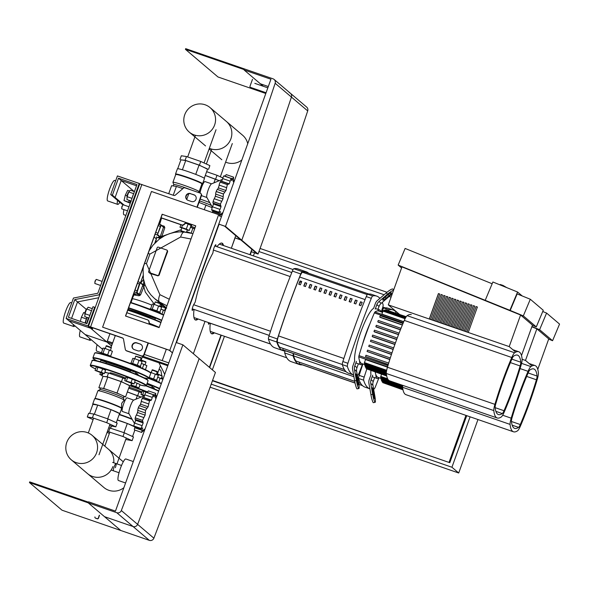 <?xml version="1.0" encoding="UTF-8"?>
<svg xmlns="http://www.w3.org/2000/svg" width="589" height="589" viewBox="0 0 589 589"><rect width="100%" height="100%" fill="white"/><g stroke="black" fill="none" stroke-linecap="round" stroke-linejoin="round"><path stroke-width="0.88" d="M263.283 86.266L260.353 83.785L268.312 86.531L260.353 83.785L244.074 69.958L270.94 79.235L218.784 224.1L224.608 226.161L240.665 239.797L234.959 237.823L235.747 235.622M218.784 224.1L225.506 226.419L241.784 240.238L235.063 237.919L231.344 248.256L234.959 237.823M250.244 254.779L251.341 251.739L258.063 254.058A6380.747 6255.813 -49.7 0 0 307.708 110.909L291.43 97.089A3.615 3.541 -49.7 0 0 290.384 93.253A3.615 3.541 130.3 0 1 291.43 97.089A6380.747 6255.813 130.3 0 1 241.784 240.238A6380.747 6255.813 -49.7 0 0 291.43 97.089L275.151 83.27A6380.747 6255.813 130.3 0 1 225.506 226.419M244.074 69.958L244.442 68.942L272.987 78.801A3.615 3.541 130.3 0 1 275.151 83.27M258.063 254.058L241.784 240.238L235.063 237.919L240.886 239.981L256.944 253.616L251.231 251.65L252.026 249.441M307.708 110.909A3.615 3.541 -49.7 0 0 306.663 107.08L274.106 79.434M289.265 92.62A3.615 3.541 130.3 0 1 290.384 93.253M185.425 49.336L244.192 69.62L244.442 68.942L185.668 48.651L185.425 49.336L217.974 76.975L265.808 93.489M29.45 482.56L62.007 510.199L120.782 530.49L88.225 502.851L29.45 482.56L29.693 481.883L88.468 502.167L88.225 502.851L116.769 512.702A3.615 3.541 -49.7 0 0 121.327 510.538A8683.274 8513.251 -49.7 0 0 182.877 344.815L199.156 358.635A8683.274 8513.251 130.3 0 1 137.605 524.357A3.615 3.541 130.3 0 1 133.048 526.522L104.503 516.671L88.225 502.851L88.593 501.828L115.459 511.105L176.163 342.496L182.877 344.815M515.714 352.134L509.205 346.604L388.298 304.874L399.533 314.408M439.769 294.058L438.488 293.616L429.329 319.061M430.618 319.481L439.777 294.036L438.488 293.616M433.305 320.409L442.464 294.964L441.117 294.5L432.017 319.989M441.117 294.5L431.958 319.945M442.457 294.986L441.176 294.544M435.993 321.336L445.151 295.892L443.804 295.428L434.697 320.917M443.804 295.428L434.645 320.872M445.144 295.914L443.863 295.472M438.68 322.264L447.839 296.819L446.491 296.355L437.384 321.844M446.491 296.355L437.332 321.8M447.831 296.841L446.55 296.4M441.36 323.192L450.526 297.747L449.179 297.283L440.071 322.772M449.179 297.283L440.02 322.728M450.511 297.769L449.238 297.327M444.047 324.119L453.213 298.675L451.866 298.211L442.759 323.7M451.866 298.211L442.707 323.656M453.199 298.697L451.918 298.255M446.734 325.04L455.901 299.602L454.553 299.138L445.446 324.627M454.553 299.138L445.394 324.576M455.886 299.624L454.605 299.183M449.422 325.967L458.581 300.53L457.241 300.066L448.133 325.555M457.241 300.066L448.082 325.503M458.573 300.552L457.292 300.11M452.109 326.895L461.268 301.458L459.928 300.994L450.821 326.483M459.928 300.994L450.769 326.431M461.261 301.48L459.98 301.038M454.796 327.823L463.955 302.385L462.615 301.921L453.508 327.41M462.615 301.921L453.456 327.359M463.948 302.407L462.667 301.966M457.484 328.75L466.643 303.306L465.303 302.842L456.195 328.338M465.303 302.842L456.144 328.287M466.635 303.335L465.354 302.893M460.171 329.678L469.33 304.233L467.99 303.769L458.883 329.266M467.99 303.769L458.824 329.214M469.323 304.263L468.041 303.821M462.858 330.606L472.017 305.161L470.677 304.697L461.57 330.193M470.677 304.697L461.511 330.142M472.01 305.19L470.729 304.749M465.546 331.533L474.705 306.089L473.365 305.625L464.257 331.121M473.365 305.625L464.198 331.07M474.697 306.118L473.416 305.676M468.233 332.461L477.392 307.016L476.045 306.552L466.944 332.049M476.045 306.552L466.886 331.997M477.384 307.046L476.103 306.604M509.205 346.604L520.58 315.012L532.463 325.099L521.493 355.565M438.43 293.572L429.271 319.017M520.58 315.012L401.978 266.876L388.298 304.874M500.054 284.907L500.23 284.487L503.021 285.422L506.754 287.623M401.573 267.988L398.149 265.079L509.897 310.315L517.569 292.011L522.237 295.972M532.39 325.312L536.292 326.895L523.326 315.888L509.897 310.315M398.149 265.079L405.122 248.44L492.154 283.765M517.569 292.011L492.897 281.998L485.218 300.302M510.17 310.543L517.142 293.911L530.306 299.249L543.272 310.263L536.292 326.895M523.326 315.888L530.306 299.249M531.992 365.953L525.484 360.431L522.134 359.275M525.484 360.431L536.859 328.831L548.742 338.918L537.772 369.384M536.859 328.831L531.852 326.799M531.926 326.593L539.605 329.707L552.57 340.714L548.661 339.131M539.605 329.707L546.585 313.068L559.55 324.083L552.57 340.714M542.749 311.515L546.585 313.068M102.611 327.182L169.787 350.374L218.637 214.668L151.469 191.484L102.611 327.182L169.22 350.234L172.452 352.796M219.086 224.254L176.479 342.607M125.516 316.021L159.096 327.609L195.739 225.837L162.152 214.241L125.516 316.021M162.152 214.241L195.725 225.881M125.641 316.065L162.262 214.337M169.787 350.374L172.4 352.936M218.637 214.668L221.354 216.973L172.496 352.671M153.884 538.184A3.615 3.541 130.3 0 1 149.326 540.349L120.782 530.49L104.503 516.671L133.048 526.522A3.615 3.541 -49.7 0 0 137.605 524.357A8683.274 8513.251 -49.7 0 0 199.156 358.635L215.434 372.454A8683.274 8513.251 130.3 0 1 153.884 538.184L121.327 510.538M192.117 309.726A3.615 0.663 109 0 0 192.294 309.446L192.596 308.953M193.266 309.181L192.971 309.674A3.615 0.663 -71 0 1 192.272 310.366A3.615 0.663 -71 0 1 192.448 307.944A3.615 0.663 -71 0 1 193.928 304.226L195.231 302.061A40.663 7.48 -71 0 1 212.857 253.101L213.358 250.251A3.615 0.663 -71 0 1 214.529 246.563A3.615 0.663 -71 0 1 215.788 244.759A3.615 0.663 -71 0 1 215.854 246.106L215.817 246.305M215.147 246.069L215.184 245.878A3.615 0.663 109 0 0 215.272 245.179M222.819 245.311A40.663 7.48 109 0 0 221.648 243.043M195.136 319.834A40.663 7.48 109 0 0 197.462 318.774M198.132 319.01A40.663 7.48 -71 0 1 195.46 319.996A40.663 7.48 -71 0 1 194.017 309.446M216.951 246.695A40.663 7.48 -71 0 1 221.994 243.117A40.663 7.48 -71 0 1 223.489 245.547M193.369 353.724L205.016 321.38L193.369 353.724M208.396 323.545A3.615 0.663 109 0 0 208.572 323.265L208.874 322.772M209.544 323.008L209.242 323.501A3.615 0.663 -71 0 1 208.543 324.193A3.615 0.663 -71 0 1 208.528 322.595M211.414 333.654A40.663 7.48 109 0 0 213.741 332.594M214.411 332.829A40.663 7.48 -71 0 1 211.738 333.816A40.663 7.48 -71 0 1 210.295 323.265M209.647 367.543L221.295 335.207M251.864 249.309L249.935 254.676M220.978 335.097L209.375 367.315M212.364 369.848L224.446 336.29M253.395 255.869L254.492 252.828M99.327 515.213L98.289 518.099A0.906 0.883 130.3 0 1 97.148 518.659L95.47 518.077A0.906 0.883 130.3 0 1 94.932 516.943M95.271 517.981A0.906 0.883 -49.7 0 0 95.632 518.217L97.31 518.799A0.906 0.883 -49.7 0 0 98.451 518.239L99.489 515.353M164.706 374.302L158.949 362.714L167.784 365.769M142.752 356.198L168.079 364.937M159.001 362.817L142.258 357.037M111.77 345.368L110.202 344.83L106.948 342.062L112.293 343.91M168.815 362.905L144.276 354.431M102.619 349.387L85.118 334.53L106.948 342.062L107.316 341.046L112.661 342.894M254.816 83.351L267.84 87.842M266.073 92.76L250.531 87.4A0.906 0.883 130.3 0 1 249.994 86.259L252.497 79.309M250.332 87.305A0.906 0.883 -49.7 0 0 250.693 87.54L266.044 92.834M139.77 183.893L173.659 195.386A1.804 1.774 -49.7 0 0 175.419 195.04L183.319 188.23A1.804 1.774 130.3 0 1 185.079 187.884L200.127 193.074A1.804 1.774 130.3 0 1 201.195 195.349L196.932 207.173M141.883 184.416L90.588 326.902L88.446 326.328L90.78 328.338L92.458 328.912L90.154 326.954L90.861 327.131L122.63 338.101A1.804 1.774 130.3 0 1 123.049 338.307M185.962 222.517L183.591 224.556A1.804 1.774 130.3 0 1 181.832 224.902L161.04 217.724M149.311 324.23L148.781 321.248A1.804 1.774 -49.7 0 0 147.633 319.893L126.841 312.715M90.588 326.902L122.365 337.872A1.804 1.774 130.3 0 1 123.513 339.22L125.302 349.373A1.804 1.774 -49.7 0 0 126.451 350.727L141.5 355.918A1.804 1.774 -49.7 0 0 143.79 354.799L148.06 342.931M190.505 193.567A3.615 3.541 -49.7 0 0 186.949 199.715A3.615 3.541 -49.7 0 0 188.06 200.356L191.425 201.512A3.615 3.541 -49.7 0 0 194.981 195.364A3.615 3.541 -49.7 0 0 193.862 194.731L190.777 193.803L194.134 194.959A3.615 3.541 130.3 0 1 195.114 195.482M140.123 343.998A3.615 3.541 130.3 0 1 141.986 349.152A3.615 3.541 130.3 0 1 137.679 350.786L134.321 349.63A3.615 3.541 130.3 0 1 132.466 344.477A3.615 3.541 130.3 0 1 136.766 342.842L140.123 343.998L137.038 343.07A3.615 3.541 -49.7 0 0 133.342 349.1M92.856 327.823L92.458 328.912M141.375 344.756A3.615 3.541 -49.7 0 0 140.396 344.234M125.891 350.403L126.164 350.639A1.804 1.774 -49.7 0 0 126.723 350.956L141.772 356.146A1.804 1.774 -49.7 0 0 144.062 355.034L148.376 343.034M149.554 324.318L149.054 321.476A1.804 1.774 -49.7 0 0 148.465 320.445L148.192 320.21M187.081 199.833A3.615 3.541 130.3 0 1 190.777 193.803M200.68 193.391L200.952 193.626A1.804 1.774 130.3 0 1 201.467 195.585L197.249 207.284M186.345 222.649L183.864 224.784A1.804 1.774 130.3 0 1 182.104 225.131L160.996 217.849M133.651 193.774A5.419 0.994 109 0 0 132.775 195.916A5.419 0.994 109 0 0 132.061 198.191M127.217 196.431A2.893 0.53 -71 0 1 127.784 194.385A2.893 0.53 -71 0 1 128.608 192.559M128.741 192.191L128.608 192.257A2.533 0.464 109 0 0 127.504 194.311A2.533 0.464 109 0 0 126.988 196.954L127.091 197.175M134.432 191.609L130.309 190.188L128.814 191.985L127.121 196.689L126.929 199.59L131.045 201.011M133.688 193.671L128.814 191.985M131.995 198.368L127.121 196.689M89.926 315.24A5.419 0.994 -71 0 1 90.64 312.958A5.419 0.994 -71 0 1 91.516 310.815M86.473 309.6A2.893 0.53 109 0 0 85.648 311.426A2.893 0.53 109 0 0 85.081 313.473M85.059 314.445L84.853 313.996A2.533 0.464 -71 0 1 85.361 311.353A2.533 0.464 -71 0 1 86.473 309.299L86.914 309.078M88.91 318.053L84.787 316.632L84.985 313.731L86.679 309.026L88.173 307.23L92.296 308.651M89.859 315.417L84.985 313.731M91.553 310.712L86.679 309.026M159.008 369.546L160.127 369.936A1.804 1.774 130.3 0 1 160.547 370.142M159.052 369.428L159.855 369.701A1.804 1.774 130.3 0 1 161.003 371.055L161.769 375.399M161.997 376.666L162.424 379.11M139.254 183.451L117.425 175.92L110.71 194.576L112.389 195.158L118.492 178.195L136.965 184.571L97.84 293.256L73.456 298.049L66.13 318.406L87.96 325.938L94.674 307.281L92.996 306.7L86.892 323.663L68.42 317.287L74.781 299.61L99.166 294.809L139.254 183.451L139.733 183.856L88.446 326.328M122.88 204.906L110.71 194.576M124.073 205.075L115.098 197.462L113.419 196.881L115.098 197.462L112.389 195.158M134.211 191.535L121.209 180.499L115.098 197.462L121.209 180.499L118.492 178.195M121.209 180.499L136.53 185.785L121.209 180.499M111.549 345.971L106.948 342.062L85.118 334.53L66.13 318.406M106.948 342.062L109.952 333.72L106.948 342.062L90.669 328.242L68.839 320.711L90.669 328.242L87.96 325.938M95.153 307.686L94.674 307.281M86.333 309.416L77.498 301.914L71.571 318.377L77.498 301.914L74.781 299.61M77.498 301.914L98.738 297.732L77.498 301.914M99.644 295.214L99.166 294.809M100.638 285.488L94.917 283.508A2.172 0.398 -71 0 1 94.858 283.449A2.172 0.398 -71 0 1 95.293 281.181A2.172 0.398 -71 0 1 96.25 279.422A2.172 0.398 -71 0 1 96.331 279.414L102.103 281.402M96.25 279.422L95.013 281.115L94.858 283.449M127.504 210.847L121.783 208.874A2.172 0.398 -71 0 1 121.724 208.815A2.172 0.398 -71 0 1 122.166 206.548A2.172 0.398 -71 0 1 123.116 204.788A2.172 0.398 -71 0 1 123.197 204.773L128.976 206.768M123.116 204.788L121.886 206.481L121.724 208.815M211.215 384.153L451.932 467.246L470.088 416.821M387.017 292.269L260.073 248.455M477.966 419.537L458.713 473.004L451.932 467.246M210.111 387.187L458.713 473.004M466.731 415.657L449.797 462.696L212.438 380.759M449.797 462.696L212.548 380.457M258.961 251.54L384.124 294.75M389.145 296.481L391.081 297.151M465.943 415.385L449.12 462.122M115.341 467.688A3.851 0.707 109 0 0 116.018 463.558A3.851 0.707 109 0 0 114.185 466.702A3.851 0.707 109 0 0 113.508 470.832A3.851 0.707 109 0 0 113.559 470.839M125.582 482.98L118.433 480.506A11.39 2.091 -71 0 1 118.308 480.433A11.39 2.091 -71 0 1 120.303 468.675A11.39 2.091 -71 0 1 125.869 458.986L133.298 461.548M116.062 463.58A3.851 0.707 109 0 0 116.018 463.558A3.851 0.707 109 0 0 114.141 466.834A3.851 0.707 109 0 0 113.463 470.81A3.851 0.707 109 0 0 113.508 470.832L111.159 470.022M97.089 344.698A10.845 1.995 109 0 0 96.773 351.154L101.404 352.759M101.396 348.349L102.817 348.835L101.396 348.349M128.071 309.321A15.903 1.119 19.8 0 1 137.885 312.347A15.903 1.119 19.8 0 1 149.849 316.889M149.952 316.61L155.393 318.568M66.763 442.427A16.065 15.756 130.3 0 1 92.09 435.33A16.065 15.756 130.3 0 1 96.618 452.727A16.065 15.756 130.3 0 1 71.291 459.825A16.065 15.756 130.3 0 1 66.763 442.427M113.765 462.777A16.065 15.756 -49.7 0 0 108.369 449.149A16.065 15.756 130.3 0 1 113.765 462.777M123.889 487.692A16.065 15.756 -49.7 0 1 103.848 487.464L87.57 473.644A16.065 15.756 -49.7 0 0 112.897 466.554A16.065 15.756 130.3 0 1 87.57 473.644L71.291 459.825M109.731 373.433L109.952 372.822A8.732 0.611 19.8 0 1 116.858 374.67A8.732 0.611 19.8 0 1 125.626 378.182M119.442 413.898A14.372 1.009 -160.2 0 0 119.751 413.809A14.372 1.009 -160.2 0 0 119.582 413.544A14.372 1.009 -160.2 0 0 105.321 407.544A14.372 1.009 -160.2 0 0 92.709 404.069A14.372 1.009 -160.2 0 0 92.878 404.334A14.372 1.009 -160.2 0 0 92.885 404.341L89.624 413.412M119.751 413.809L121.643 408.545A14.372 1.009 -160.2 0 0 121.628 408.471A14.372 1.009 -160.2 0 0 121.474 408.287A14.372 1.009 -160.2 0 0 107.684 402.456A14.372 1.009 -160.2 0 0 94.66 398.76A14.372 1.009 -160.2 0 0 94.601 398.812L92.709 404.069M121.628 408.471L121.415 408.008A14.003 0.987 -160.2 0 0 121.26 407.831A14.003 0.987 -160.2 0 0 107.816 402.147A14.003 0.987 -160.2 0 0 95.123 398.547L94.66 398.76M124.102 400.638L124.235 400.284A14.003 0.987 -160.2 0 0 124.227 400.218A14.003 0.987 -160.2 0 0 124.065 400.034A14.003 0.987 -160.2 0 0 110.57 394.321A14.003 0.987 -160.2 0 0 97.921 390.75A14.003 0.987 -160.2 0 0 97.877 390.794L95.079 398.562M121.533 407.323L121.695 403.325L123.83 400.549L124.839 400.895M124.227 400.218L123.359 397.995A12.435 0.876 -160.2 0 0 123.219 397.833A12.435 0.876 -160.2 0 0 111.233 392.76A12.435 0.876 -160.2 0 0 100.005 389.587L97.921 390.75M123.373 398.031L123.911 396.53A12.435 0.876 -160.2 0 0 123.764 396.301A12.435 0.876 -160.2 0 0 121.282 394.976A12.435 0.876 -160.2 0 0 110.349 390.728A12.435 0.876 -160.2 0 0 101.271 388.07A12.435 0.876 -160.2 0 0 100.513 388.107L99.975 389.609M115.827 426.848L117.174 423.116L108.037 418.956L93.769 414.03L88.622 413.257L87.282 416.99L92.421 417.763L106.697 422.688L115.827 426.848L109.488 425.663M93.099 419.64L87.282 416.99M93.769 414.03L92.421 417.763M108.037 418.956L106.697 422.688M147.5 392.34A29.457 2.069 19.8 0 0 129.595 385.699L121.459 381.679L107.183 376.754L102.95 376.393M123.859 396.669L125.553 396.92L129.661 385.515L121.12 381.628L107.78 377.026L102.979 376.305L98.871 387.709L100.402 388.409M121.459 381.679L122.806 377.947L108.531 373.021L104.776 372.462M107.183 376.754L108.531 373.021M102.044 375.981L102.972 373.411M130.596 385.839L131.502 383.321M125.302 379.088L122.806 377.947M92.885 404.334L97.693 405.055L111.034 409.657L107.721 418.845M97.693 405.055L94.38 414.244M111.034 409.657L119.567 413.544L116.269 422.703M125.553 396.92L117.02 393.032L110.349 390.728L103.679 388.431L98.871 387.709M103.679 388.431L107.78 377.026M117.02 393.032L121.12 381.628M127.202 397.869A7.23 1.333 109 0 0 127.121 397.825A7.23 1.333 109 0 0 123.587 403.98A7.23 1.333 109 0 0 122.321 411.446A7.23 1.333 109 0 0 122.402 411.49A7.23 1.333 109 0 0 122.497 411.505M145.579 410.238L138.363 407.743A2.525 0.464 -71 0 1 139.483 405.703A3.092 0.567 109 0 0 140.484 404.142L148.133 406.778L145.579 410.238A20.784 3.821 109 0 0 145.557 410.297L145.13 415.12L142.486 420.347A20.784 3.821 109 0 0 142.472 420.406L142.972 421.908M143.628 397.656A3.092 0.567 109 0 0 143.753 397.487L151.402 400.122L149.51 400.844A20.784 3.821 109 0 0 149.488 400.895L148.133 406.778M140.484 404.142A3.092 0.567 109 0 0 141.294 401.374A2.525 0.464 -71 0 1 142.266 398.4L149.488 400.895M153.928 396.89L153.221 394.689L151.402 400.122L150.556 400.233L143.009 397.442A2.525 0.464 -71 0 0 142.295 398.355A20.784 3.821 109 0 0 142.266 398.4M143.753 397.487A3.092 0.567 109 0 0 144.82 394.821A2.525 0.464 -71 0 1 145.984 392.222L153.206 394.711A20.784 3.821 109 0 0 153.206 394.711L146.006 392.193A2.525 0.464 -71 0 1 146.271 392.031L153.221 394.689M156.306 397.649L156.335 397.369A20.784 3.821 109 0 0 156.335 397.332L155.393 398.068L155.717 393.415L153.987 396.927M155.717 393.415A20.784 3.821 109 0 0 155.71 393.408L148.465 390.897A2.525 0.464 -71 0 1 148.487 390.912L155.658 393.386M147.464 392.436A2.525 0.464 -71 0 1 148.465 390.897M156.335 397.332L155.408 397.288M142.523 427.953L141.662 432.422A20.784 3.821 109 0 0 141.677 432.429L144.18 429.197L144.158 431.148A20.784 3.821 109 0 0 144.18 431.126L144.32 430.934M142.921 430.979L144.158 431.148M134.506 429.955A2.525 0.464 -71 0 1 134.476 429.948A2.525 0.464 -71 0 1 134.454 429.933A2.525 0.464 -71 0 1 134.741 427.769A3.092 0.567 109 0 0 134.991 426.863M141.051 428.468L133.828 425.972A2.525 0.464 -71 0 1 134.645 423.086A3.092 0.567 109 0 0 135.544 420.274L143.193 422.909L141.051 428.468A20.784 3.821 109 0 0 141.051 428.505L141.205 429.006L133.931 426.495A2.525 0.464 -71 0 1 133.828 426.016L141.051 428.505L142.729 427.923M135.308 419.346A2.525 0.464 -71 0 1 135.183 419.375L142.752 421.915L143.193 422.909M135.183 419.375A2.525 0.464 -71 0 1 135.249 417.91L142.472 420.406M135.544 420.274A3.092 0.567 109 0 0 135.573 419.508M138.363 407.743A20.784 3.821 109 0 0 138.341 407.809L145.557 410.297M142.486 420.347L135.264 417.859A20.784 3.821 109 0 0 135.249 417.91M141.662 432.422L134.439 429.926A20.784 3.821 109 0 0 134.454 429.933L141.677 432.429L134.476 429.948M135.264 417.859A2.525 0.464 -71 0 1 136.383 415.009A3.092 0.567 109 0 0 137.48 412.484L145.13 415.12M137.48 412.484A3.092 0.567 109 0 0 137.811 410.349A2.525 0.464 -71 0 1 138.341 407.809M144.555 395.646L133.607 400.159A7.23 1.333 109 0 0 130.221 406.543A7.23 1.333 109 0 0 128.947 413.655L134.498 423.462M132.731 296.363L133.239 296.539M133.372 296.23L132.849 296.046M132.23 299.205L131.767 299.043M160.083 306.022L165.428 307.944M165.487 307.914L165.237 307.421L160.053 305.956M165.163 310.764L160.952 309.122M161.968 314.077L163.44 309.983M160.002 313.23L160.26 312.516A5.419 0.383 -160.2 0 0 160.201 312.42A5.419 0.383 -160.2 0 0 154.819 310.153A5.419 0.383 -160.2 0 0 150.062 308.842L149.93 309.203M155.282 301.951L160.635 303.872M160.466 303.401L155.26 301.885M152.198 309.284L153.994 304.299L152.315 304.049L150.585 308.864M159.847 312.192L161.622 307.267L153.994 304.299M156.851 310.896L158.647 305.905M149.51 324.038L154.222 325.931M130.125 371.688A17.891 1.259 -160.2 0 0 117.8 367.057A17.891 1.259 -160.2 0 0 106.845 363.671M149.643 317.464A17.169 1.207 -160.2 0 0 137.451 312.869A17.169 1.207 -160.2 0 0 127.872 309.858L161.011 322.308A29.457 2.069 -160.2 0 0 127.872 309.858M130.5 370.643A18.252 1.281 -160.2 0 0 118.117 365.99A18.252 1.281 -160.2 0 0 106.248 362.368M130.544 370.525L135.985 372.484M100.859 360.277L106.3 362.235M137.414 374.825L137.959 374.567A18.252 1.281 -160.2 0 0 135.801 372.999M110.99 356.669L111.034 356.551A5.419 0.383 -160.2 0 0 110.975 356.448A5.419 0.383 -160.2 0 0 105.593 354.188A5.419 0.383 -160.2 0 0 100.829 352.877L100.564 353.614M106.057 345.979L111.402 347.908M111.24 347.436L106.491 345.706L105.114 348.452M102.972 353.319L104.761 348.335L103.09 348.084L101.36 352.892M110.622 356.227L112.396 351.294L104.761 348.335M107.618 354.931L109.414 349.94M101.382 372.263L104.356 373.617L102.685 373.367L95.05 370.407L101.382 372.263L102.604 368.869L105.578 370.231L104.356 373.617M96.729 370.658L97.951 367.264L96.272 367.013L95.05 370.407M97.951 367.264L102.604 368.869M102.199 375.554L99.85 374.479L102.39 375.031M100.513 372.623L99.85 374.479M102.088 373.161L101.522 374.729M104.908 372.086L106.918 372.778M141.073 360.328L145.888 362.228M145.719 361.749L141.183 360.034M145.402 369.701L146.875 365.614L141.412 363.406M142.42 368.353L143.9 364.26M134.594 382.335L137.082 383.189L135.86 386.583L138.842 387.937L130.787 385.302M137.082 383.189L140.064 384.543L138.842 387.937M130.92 384.934L135.86 386.583M131.774 383.41L131.207 384.978M140.462 367.514L140.719 366.792A5.419 0.383 -160.2 0 0 140.653 366.697A5.419 0.383 -160.2 0 0 135.279 364.429A5.419 0.383 -160.2 0 0 130.515 363.126L130.39 363.487M135.742 356.227L141.088 358.156M141.146 358.119L140.904 357.626L135.72 356.168M132.65 363.568L134.447 358.583L132.775 358.333L131.038 363.141M140.307 366.476L142.082 361.543L134.447 358.583M137.303 365.18L139.1 360.188M131.067 382.511L134.042 383.866L132.37 383.616L124.735 380.656L131.067 382.511L132.289 379.117L135.264 380.472L134.042 383.866M126.414 380.906L127.636 377.512L125.958 377.262L124.735 380.656M127.636 377.512L132.289 379.117M129.057 387.179A8.732 0.611 19.8 0 1 133.136 388.49A8.732 0.611 19.8 0 1 141.905 392.002M107.426 431.391L122.976 436.508L132.105 440.668L133.453 436.935L124.316 432.775L108.766 427.658M132.105 440.668L125.766 439.482M109.377 433.46L107.058 432.407M110.04 427.85L108.7 431.582M124.316 432.775L122.976 436.508M141.146 397.052L127.357 391.913M141.029 397.104L127.334 391.972M137.738 395.499L139.078 391.766L128.697 388.18M141.581 392.907L139.078 391.766M117.24 420.001L127.312 423.476L123.999 432.665M111.343 426.178L110.658 428.063M134.866 430.088L132.547 436.523M127.312 423.476L133.902 426.48M133.968 426.51L134.969 426.966M136.074 399.143L137.399 395.447M131.951 418.956A14.003 0.987 -160.2 0 0 119.287 414.332M132.216 419.427A14.372 1.009 -160.2 0 0 119.177 414.641M133.821 426.222A14.372 1.009 -160.2 0 0 117.277 419.898M146.852 384.138L152.264 386.303M153.692 388.644L154.23 388.394A18.252 1.281 -160.2 0 0 152.08 386.818M157.351 374.148L162.166 376.047M162.218 376.01L157.462 373.853M162.903 379.323L157.69 377.225M158.699 382.18L160.179 378.079M156.74 381.333L156.998 380.619A5.419 0.383 -160.2 0 0 156.932 380.516A5.419 0.383 -160.2 0 0 149.245 377.483M152.021 370.047L157.366 371.976M157.204 371.504L152.455 369.774L151.078 372.52M150.607 372.727L150.195 372.322A29.457 2.069 -160.2 0 0 120.716 359.945A29.457 2.069 -160.2 0 0 95.079 352.944M156.586 380.295L158.36 375.362L150.725 372.403M153.582 378.999L155.378 374.008M144.055 395.852L141.014 394.475L144.636 395.396M142.693 394.726L143.907 391.332L142.236 391.081L141.014 394.475M143.907 391.332L146.101 392.09M175.721 174.558L175.529 174.145A14.372 1.009 19.8 0 1 175.515 174.064L177.414 168.807A14.372 1.009 19.8 0 1 190.019 172.275A14.372 1.009 19.8 0 1 204.28 178.283L207.6 169.028L199.06 165.141L185.719 160.539L180.919 159.818L177.716 168.712M175.515 174.064A14.372 1.009 19.8 0 1 188.127 177.532A14.372 1.009 19.8 0 1 202.388 183.54A14.372 1.009 19.8 0 1 202.557 183.797A14.372 1.009 19.8 0 1 202.498 183.856L202.079 184.048M173.784 184.585L172.93 182.399A14.003 0.987 19.8 0 1 172.923 182.332L175.736 174.528A14.003 0.987 19.8 0 1 188.024 177.907A14.003 0.987 19.8 0 1 201.931 183.761A14.003 0.987 19.8 0 1 202.093 184.018L201.961 184.372M172.923 182.332A14.003 0.987 19.8 0 1 185.218 185.712A14.003 0.987 19.8 0 1 199.119 191.565A14.003 0.987 19.8 0 1 199.281 191.815A14.003 0.987 19.8 0 1 199.237 191.867L198.235 192.426M199.391 191.057L201.732 184.305M173.299 185.947L173.792 184.556A12.435 0.876 19.8 0 1 191.072 189.952M180.889 159.906L185.123 160.267L199.399 165.192L207.534 169.205M208.535 169.352L209.875 165.619L200.746 161.46L186.47 156.534L181.331 155.768L179.984 159.501M199.399 165.192L200.746 161.46M185.123 160.267L186.47 156.534M195.732 174.388L199.06 165.141M182.391 169.787L185.719 160.539M168.726 193.678L171.605 185.69L176.405 186.411L182.848 188.635M176.405 186.411L173.232 195.231M188.782 193.707L186.72 199.428M204.28 178.283A14.372 1.009 19.8 0 1 204.449 178.541L202.557 183.797M222.414 179.38L211.466 183.893A7.23 1.333 109 0 0 208.086 190.276A7.23 1.333 109 0 0 206.813 197.381L212.357 207.188M205.068 181.603A7.23 1.333 109 0 0 204.979 181.559A7.23 1.333 109 0 0 202.329 185.454A7.23 1.333 109 0 0 200.046 193.052M219.535 216.163L222.046 212.931L222.024 214.882A20.784 3.821 109 0 0 222.038 214.86L222.186 214.668M220.787 214.713L222.024 214.882M212.334 212.496A2.525 0.464 -71 0 1 212.6 211.503A3.092 0.567 109 0 0 212.857 210.597M220.382 211.687L219.528 216.156M218.909 212.202L211.694 209.706A2.525 0.464 -71 0 1 212.511 206.813A3.092 0.567 109 0 0 213.409 204.008L221.052 206.643L218.909 212.202A20.784 3.821 109 0 0 218.909 212.239L219.064 212.739L211.79 210.229A2.525 0.464 -71 0 1 211.687 209.743L218.909 212.239L220.588 211.657M220.345 204.081L213.122 201.585A2.525 0.464 -71 0 1 214.249 198.736A3.092 0.567 109 0 0 215.338 196.218L222.988 198.854L220.345 204.081A20.784 3.821 109 0 0 220.33 204.14L220.838 205.642M213.166 203.08A2.525 0.464 -71 0 1 213.049 203.109L220.61 205.649L221.052 206.643M213.049 203.109A2.525 0.464 -71 0 1 213.108 201.644L220.33 204.14M213.409 204.008A3.092 0.567 109 0 0 213.432 203.242M223.445 193.972L216.222 191.477A2.525 0.464 -71 0 1 217.341 189.437A3.092 0.567 109 0 0 218.342 187.876L225.992 190.512L223.445 193.972A20.784 3.821 109 0 0 223.422 194.031L222.988 198.854M215.338 196.218A3.092 0.567 109 0 0 215.67 194.083A2.525 0.464 -71 0 1 216.2 191.543L223.422 194.031M221.486 181.39A3.092 0.567 109 0 0 221.611 181.213L229.261 183.856L227.376 184.578A20.784 3.821 109 0 0 227.347 184.629L225.992 190.512M218.342 187.876A3.092 0.567 109 0 0 219.152 185.108A2.525 0.464 -71 0 1 220.131 182.134L227.347 184.629M231.794 180.624L231.087 178.423L229.261 183.856L228.215 183.716M227.376 184.578L220.153 182.082A2.525 0.464 -71 0 1 220.875 181.176L228.215 183.709M221.611 181.213A3.092 0.567 109 0 0 222.686 178.555A2.525 0.464 -71 0 1 223.842 175.949L231.065 178.445A20.784 3.821 109 0 0 231.065 178.445L223.864 175.927A2.525 0.464 -71 0 1 224.129 175.758L231.087 178.423M234.164 181.383L234.194 181.103A20.784 3.821 109 0 0 234.194 181.059L233.251 181.802L233.583 177.149L231.852 180.661M233.583 177.149A20.784 3.821 109 0 0 233.568 177.142L226.323 174.631A2.525 0.464 -71 0 1 226.353 174.646L233.516 177.12M225.322 176.17A2.525 0.464 -71 0 1 226.323 174.631M234.194 181.059L233.273 181.022M160.171 222.62L159.383 222.333M159.42 222.237L160.201 222.509M185.734 223.179A5.419 0.383 19.8 0 1 191.469 225.565A5.419 0.383 19.8 0 1 191.528 225.668A5.419 0.383 19.8 0 1 191.005 225.646M191.815 224.534A5.419 0.383 19.8 0 1 191.83 224.549A5.419 0.383 19.8 0 1 191.896 224.645L191.528 225.668M187.28 229.85L181.898 227.869L180.933 230.704M185.778 232.272L180.897 230.652L184.305 232.081M182.921 231.948L181.117 231.131M181.824 228.09L179.969 227.244L181.64 227.494L186.293 229.099L189.275 230.454L187.25 230.085M180.882 224.711L179.969 227.244M182.465 225.219L181.64 227.494M185.66 223.238L188.105 224.078L186.293 229.099M188.105 224.078L191.079 225.432L189.275 230.454M190.306 233.038L186.698 231.941L186.536 232.383M186.684 231.654L191.189 233.215M190.416 227.295L192.897 228.149L191.094 233.17M192.897 228.149L194.62 228.937M190.438 227.221A5.419 0.383 19.8 0 1 194.664 228.834M190.807 226.205A5.419 0.383 19.8 0 1 195.025 227.818M200.201 199.082A14.003 0.987 19.8 0 1 209.809 202.69M199.553 200.886A12.435 0.876 19.8 0 1 211.407 205.517M205.296 175.434L219.299 180.661M219.182 180.713L205.274 175.493M222.878 177.952L217.017 175.286L206.636 171.701M215.677 179.012L217.017 175.286M213.932 182.877L215.338 178.968M199.008 202.41L212.187 207.645M206.025 204.839L204.273 209.706M214.61 125.008A16.065 15.756 -49.7 0 0 210.074 107.61A16.065 15.756 -49.7 0 0 184.747 114.708A16.065 15.756 -49.7 0 0 189.275 132.105A16.065 15.756 -49.7 0 0 214.61 125.008M247.733 143.701A16.065 15.756 130.3 0 0 242.631 135.249L226.353 121.43A16.065 15.756 130.3 0 1 209.345 148.295A16.065 15.756 -49.7 0 0 226.353 121.43L210.074 107.61M241.873 159.972A16.065 15.756 130.3 0 1 225.624 162.115M520.131 365.96A5.419 0.994 109 0 0 520.794 362.22A78.146 14.379 109 0 0 517.569 355.152A78.146 14.379 109 0 0 513.63 356.139A5.419 0.994 109 0 0 511.922 358.981A78.146 14.379 109 0 0 495.805 403.752A5.419 0.994 109 0 0 495.143 407.492A78.146 14.379 109 0 0 498.368 414.553A78.146 14.379 109 0 0 502.307 413.574A5.419 0.994 109 0 0 504.015 410.724A78.146 14.379 109 0 0 520.131 365.96L510.391 362.596M497.19 417.969A81.761 15.042 109 0 0 501.305 416.938A9.034 1.664 109 0 0 504.162 412.197A81.761 15.042 109 0 0 521.022 365.357A9.034 1.664 109 0 0 522.119 359.128A81.761 15.042 109 0 0 518.747 351.736A81.761 15.042 109 0 0 514.631 352.767A9.034 1.664 109 0 0 511.775 357.508A81.761 15.042 109 0 0 494.915 404.349A9.034 1.664 109 0 0 493.818 410.585A81.761 15.042 109 0 0 497.19 417.969L389.719 380.869A81.761 15.042 -71 0 1 386.347 373.485A9.034 1.664 -71 0 1 387.444 367.249A81.761 15.042 -71 0 1 404.304 320.409A9.034 1.664 -71 0 1 407.161 315.667A81.761 15.042 -71 0 1 411.277 314.636M536.41 379.78A5.419 0.994 109 0 0 537.072 376.04A78.146 14.379 109 0 0 533.848 368.972A78.146 14.379 109 0 0 529.909 369.958A5.419 0.994 109 0 0 528.2 372.808A78.146 14.379 109 0 0 512.084 417.572A5.419 0.994 109 0 0 511.421 421.312A78.146 14.379 109 0 0 514.646 428.372A78.146 14.379 109 0 0 518.585 427.393A5.419 0.994 109 0 0 520.293 424.544A78.146 14.379 109 0 0 536.41 379.78L526.669 376.415M513.468 431.789A81.761 15.042 109 0 0 517.584 430.765A9.034 1.664 109 0 0 520.44 426.016A81.761 15.042 109 0 0 537.301 379.183A9.034 1.664 109 0 0 538.398 372.947A81.761 15.042 109 0 0 535.026 365.555A81.761 15.042 109 0 0 530.91 366.586A9.034 1.664 109 0 0 528.053 371.328A81.761 15.042 109 0 0 511.193 418.168A9.034 1.664 109 0 0 510.096 424.404A81.761 15.042 109 0 0 513.468 431.789L405.998 394.696A81.761 15.042 -71 0 1 402.618 387.304A9.034 1.664 -71 0 1 402.729 385.361M406.226 316.72L386.502 310.079M406.13 316.86L385.655 309.792L385.361 310.256M405.843 317.324L384.558 309.976L384.131 310.793M405.387 318.134L383.329 310.521L382.99 311.11L381.893 314.136L403.759 321.682M382.533 312.361L378.69 311.036A74.531 13.709 109 0 0 374.935 311.979L374.368 312.921A74.531 13.709 109 0 0 358.995 355.623L358.775 356.868A74.531 13.709 109 0 0 361.852 363.604L364.76 364.606M386.561 375.156L365.762 367.978L365.938 367.072M386.413 374.14L365.151 366.8L365.452 365.541M386.332 372.749L364.672 365.276L365.099 363.656M386.531 371.055L364.319 363.391L364.444 362.61L365.533 359.584L387.466 367.153M367.322 369.104L386.715 376.01M366.623 368.044L366.491 368.817L386.671 375.789M370.915 340.052L393.666 347.908L370.915 340.052L370.429 341.414L393.128 349.476M369.215 345.073L391.957 352.921L369.222 345.073L368.736 346.435L391.435 354.497M394.873 344.499L372.623 336.82L372.189 336.452L372.668 335.089L395.425 342.945L372.668 335.089M367.565 350.131L390.301 357.979L367.565 350.131L367.087 351.493L389.793 359.57M365.983 355.241L388.696 363.089L365.983 355.241L365.504 356.603L388.21 364.687M396.662 339.566L374.42 331.887L373.993 331.526L374.471 330.164L397.236 338.02L374.471 330.164M398.51 334.677L376.275 327.005L375.856 326.645L376.334 325.283L399.099 333.146L376.342 325.29M400.402 329.84L378.197 322.176L377.77 321.815L378.256 320.453L401.013 328.316L378.263 320.46M402.346 325.047L380.17 317.39L379.75 317.037L380.229 315.675L402.979 323.53L380.236 315.682M402.839 388.983L382.04 381.805L382.217 380.892M402.692 387.96L381.429 380.619L381.731 379.368M402.611 386.575L380.95 379.095L381.377 377.483M388.335 379.883L380.597 377.21L381.517 374.214M375.222 372.042A74.531 13.709 109 0 0 378.131 377.424L381.039 378.433M383.601 382.931L402.994 389.83M382.894 381.863L382.769 382.644L402.95 389.609M346.229 371.806L283.714 350.227A127.82 23.516 -71 0 1 282.978 349.895M344.403 369.546L279.797 347.238A127.82 23.516 -71 0 1 277.353 342.106A7.23 1.333 -71 0 1 278.479 335.899A182.538 33.58 -71 0 1 299.676 277.014A7.23 1.333 -71 0 1 302.503 272.258A127.82 23.516 -71 0 1 305.698 272.243L368.869 294.051M344.086 299.889L345.765 300.471A182.538 33.58 -71 0 1 347.061 297.143L345.382 296.561A182.538 33.58 109 0 0 344.086 299.889M345.382 296.561L347.031 297.217M344.278 299.956A181.456 33.382 -71 0 1 345.552 296.701M349.122 301.627L350.801 302.209A182.538 33.58 -71 0 1 352.104 298.881L350.426 298.299A182.538 33.58 109 0 0 349.122 301.627M350.426 298.299L352.075 298.954M349.314 301.693A181.456 33.382 -71 0 1 350.588 298.439M308.82 287.712L310.499 288.293A182.538 33.58 -71 0 1 311.802 284.966L310.123 284.391A182.538 33.58 109 0 0 308.82 287.712M310.123 284.391L311.772 285.039M309.011 287.778A181.456 33.382 -71 0 1 310.285 284.531M318.899 291.194L320.578 291.776A182.538 33.58 -71 0 1 321.874 288.448L320.195 287.866A182.538 33.58 109 0 0 318.899 291.194M320.195 287.866L321.844 288.522M319.091 291.26A181.456 33.382 -71 0 1 320.357 288.006M354.158 303.364L355.837 303.946A182.538 33.58 -71 0 1 357.14 300.618L355.462 300.037A182.538 33.58 109 0 0 354.158 303.364M355.462 300.037L357.111 300.692M354.35 303.431A181.456 33.382 -71 0 1 355.623 300.176M339.05 298.152L340.729 298.726A182.538 33.58 -71 0 1 342.025 295.406L340.346 294.824A182.538 33.58 109 0 0 339.05 298.152M340.346 294.824L341.995 295.472M339.242 298.218A181.456 33.382 -71 0 1 340.508 294.964M334.007 296.407L335.686 296.989A182.538 33.58 -71 0 1 336.989 293.661L335.31 293.086A182.538 33.58 109 0 0 334.007 296.407M335.31 293.086L336.96 293.734M334.206 296.473A181.456 33.382 -71 0 1 335.472 293.226M313.856 289.457L315.535 290.031A182.538 33.58 -71 0 1 316.838 286.71L315.159 286.129A182.538 33.58 109 0 0 313.856 289.457M315.159 286.129L316.808 286.777M314.055 289.523A181.456 33.382 -71 0 1 315.321 286.269M325.231 289.604A182.538 33.58 109 0 0 323.935 292.932L325.614 293.513A182.538 33.58 -71 0 1 326.91 290.186L325.231 289.604L326.888 290.259M324.127 292.998A181.456 33.382 -71 0 1 325.4 289.744M303.784 285.974L305.463 286.556A182.538 33.58 -71 0 1 306.759 283.228L305.08 282.646A182.538 33.58 109 0 0 303.784 285.974M305.08 282.646L306.736 283.302M303.976 286.04A181.456 33.382 -71 0 1 305.249 282.786M330.274 291.341A182.538 33.58 109 0 0 328.971 294.669L330.65 295.251A182.538 33.58 -71 0 1 331.953 291.923L330.274 291.341L331.924 291.997M329.163 294.736A181.456 33.382 -71 0 1 330.436 291.481M298.748 284.237L300.427 284.818A182.538 33.58 -71 0 1 301.723 281.49L300.044 280.909A182.538 33.58 109 0 0 298.748 284.237M300.044 280.909L301.693 281.564M298.94 284.303A181.456 33.382 -71 0 1 300.213 281.049M359.202 305.102L360.88 305.684A182.538 33.58 -71 0 1 362.176 302.356L360.497 301.782A182.538 33.58 109 0 0 359.202 305.102M360.497 301.782L362.147 302.429M359.393 305.168A181.456 33.382 -71 0 1 360.659 301.921M355.086 383.071L299.992 364.054A127.82 23.516 -71 0 1 299.256 363.715M360.682 383.365L358.627 382.659M354.733 381.311L296.068 361.064A127.82 23.516 -71 0 1 293.631 355.925A7.23 1.333 -71 0 1 293.734 353.687M358.031 381.878L357.346 377.998A3.615 0.449 78.9 0 0 356.109 373.986A3.615 0.449 78.9 0 0 356.264 377.078L356.949 380.958A3.615 0.449 78.9 0 0 358.186 384.963A3.615 0.449 78.9 0 0 358.031 381.878L357.162 382.047M358.377 363.803L356.971 367.72A7.23 7.09 -49.7 0 0 356.647 371.423L358.576 382.342A7.23 0.898 78.9 0 1 358.885 388.512L357.125 388.858A7.23 0.898 -101.1 0 1 354.644 380.84L356.404 380.494A7.23 0.898 78.9 0 0 358.885 388.512M356.404 380.494L354.475 369.575A7.23 7.09 130.3 0 1 354.799 365.872L356.426 361.366M393.666 289.972L392.915 289.089A7.23 1.406 139.6 0 0 386.325 292.851L377.461 300.486A7.23 7.09 130.3 0 0 375.34 303.571L373.61 308.378A28.92 5.316 -71 0 0 360.895 331.894A28.92 5.316 -71 0 0 354.688 360.939L352.958 365.747A7.23 7.09 -49.7 0 0 352.634 369.45L354.644 380.84M389.101 295.582L386.082 298.189A3.615 0.699 -40.4 0 1 382.784 300.073A3.615 0.699 -40.4 0 1 384.992 297.268L388.018 294.662A3.615 0.699 -40.4 0 1 391.31 292.785A3.615 0.699 -40.4 0 1 389.101 295.582L388.188 294.515M377.969 309.387L379.029 306.449A7.23 7.09 130.3 0 1 381.149 303.364L389.646 296.046A7.23 1.406 -40.4 0 0 392.458 293.322M386.325 292.851L387.474 294.206A7.23 1.406 -40.4 0 1 393.533 290.333M387.474 294.206L378.977 301.524A7.23 7.09 -49.7 0 0 376.857 304.601L375.23 309.115M380.781 311.758A28.92 5.316 109 0 0 380.045 310.182A28.92 5.316 109 0 0 379.706 309.983A28.92 5.316 109 0 0 377.556 310.904M370.106 323.295A28.92 5.316 109 0 0 362.449 344.565M359.577 360.843A28.92 5.316 109 0 0 360.497 364.458A28.92 5.316 109 0 0 360.836 364.657A28.92 5.316 109 0 0 362.772 363.921M362.64 364.031A191.69 35.259 -71 0 1 359.172 372.844A3.615 0.663 -71 0 1 357.751 375.2A191.69 35.259 -71 0 1 357.332 375.281M382.276 302.393A191.69 35.259 -71 0 1 383.108 304.785A3.615 0.663 -71 0 1 382.563 307.878A191.69 35.259 -71 0 1 381.245 311.92M376.754 296.127L371.711 294.39A191.69 35.259 109 0 0 367.676 294.22A3.615 0.663 109 0 0 366.262 296.576A191.69 35.259 109 0 0 342.872 361.543A3.615 0.663 109 0 0 342.327 364.643A191.69 35.259 109 0 0 348.681 373.293L353.614 375.002A191.69 35.259 -71 0 1 347.363 366.38A3.615 0.663 -71 0 1 347.908 363.288A191.69 35.259 -71 0 1 371.298 298.314A3.615 0.663 -71 0 1 372.712 295.958A191.69 35.259 -71 0 1 376.754 296.127A191.69 35.259 -71 0 1 379.927 298.365M279.797 347.238L344.44 369.605M283.103 348.438L282.764 349.822L346.089 371.681M306.221 271.787L297.828 268.886A191.69 35.259 109 0 0 293.786 268.717A3.615 0.663 109 0 0 292.372 271.073A191.69 35.259 109 0 0 268.982 336.039A3.615 0.663 109 0 0 268.437 339.131A191.69 35.259 109 0 0 274.791 347.79L283.184 350.691A191.69 35.259 -71 0 1 276.83 342.032A3.615 0.663 -71 0 1 277.375 338.94A191.69 35.259 -71 0 1 300.765 273.966A3.615 0.663 -71 0 1 302.186 271.617A191.69 35.259 -71 0 1 306.221 271.787A191.69 35.259 -71 0 1 308.673 273.274M286.033 351.029A191.69 35.259 -71 0 1 283.184 350.691M374.309 395.698L373.625 391.818A3.615 0.449 78.9 0 0 372.388 387.812A3.615 0.449 78.9 0 0 372.542 390.897L373.227 394.777A3.615 0.449 78.9 0 0 374.464 398.782A3.615 0.449 78.9 0 0 374.309 395.698L373.441 395.867M374.656 377.63L373.249 381.539A7.23 7.09 -49.7 0 0 372.925 385.243L374.854 396.161A7.23 0.898 78.9 0 1 375.164 402.331L373.404 402.677A7.23 0.898 -101.1 0 1 370.923 394.659L372.682 394.313A7.23 0.898 78.9 0 0 375.164 402.331M372.682 394.313L370.753 383.402A7.23 7.09 130.3 0 1 371.077 379.699L372.697 375.186M370.915 370.555A28.92 5.316 -71 0 0 370.967 374.759L369.229 379.574A7.23 7.09 -49.7 0 0 368.913 383.277L370.923 394.659M397.928 313.046L397.251 313.62M395.315 312.95L396.559 311.883M375.856 374.67A28.92 5.316 109 0 0 376.776 378.285A28.92 5.316 109 0 0 377.115 378.477A28.92 5.316 109 0 0 379.051 377.74M378.918 377.851A191.69 35.259 -71 0 1 375.443 386.671A3.615 0.663 -71 0 1 374.03 389.02A191.69 35.259 -71 0 1 373.61 389.101M388.328 310.543A3.615 0.663 -71 0 1 388.99 309.785A191.69 35.259 -71 0 1 393.025 309.954A191.69 35.259 -71 0 1 396.206 312.185M362.898 363.965A191.69 35.259 109 0 0 359.15 375.37A3.615 0.663 109 0 0 358.598 378.462A191.69 35.259 109 0 0 364.952 387.113L369.892 388.821A191.69 35.259 -71 0 1 363.641 380.199A3.615 0.663 -71 0 1 364.186 377.107A191.69 35.259 -71 0 1 366.851 368.942M296.068 361.064L354.74 381.363M358.642 382.71L360.718 383.432M299.381 362.257L299.043 363.641L355.064 382.983M358.885 384.3L362.368 385.5M284.921 351.037A3.615 0.663 109 0 0 284.715 352.958A191.69 35.259 109 0 0 291.069 361.609L299.462 364.51A191.69 35.259 -71 0 1 293.108 355.852A3.615 0.663 -71 0 1 293.41 353.577M302.312 364.849A191.69 35.259 -71 0 1 299.462 364.51M393.025 309.954L387.989 308.209A191.69 35.259 109 0 0 383.954 308.047A3.615 0.663 109 0 0 382.533 310.396A191.69 35.259 109 0 0 381.849 312.126M300.581 281.822A4.337 0.795 -71 0 1 300.007 282.249A4.337 0.795 -71 0 1 299.956 282.219A4.337 0.795 -71 0 1 299.845 281.976M300.191 281.093L300.154 281.675L301.472 282.131M181.235 229.717L161.857 236.403L164.81 227.715L164.213 226.205L161.872 225.535M166.739 250.023A0.906 0.883 130.3 0 1 167.276 251.164L158.728 274.908A0.906 0.883 130.3 0 1 157.58 275.468L149.186 272.574A0.906 0.883 130.3 0 1 148.649 271.433L157.197 247.682A0.906 0.883 130.3 0 1 158.345 247.13L166.739 250.023M167.224 250.435L167.534 251.783M167.276 251.164L167.688 251.51A110.946 20.409 109 0 0 159.133 275.262L158.728 274.908M159.185 274.953L158.058 275.88L150.335 273.546L148.907 272.412M156.438 236.866L156.593 237.5L160.127 238.162A0.906 0.648 105.6 0 0 159.803 237.139L157.484 237.492M159.339 239.075L160.193 238.199A0.906 0.663 105.5 0 0 159.862 237.153L159.803 237.139M164.81 227.715L163.514 227.236L160.488 235.939L161.857 236.403L161.622 237.419L160.179 236.807L159.862 237.153L157.322 234.996L155.098 234.231M164.213 226.205A0.906 0.56 -73.4 0 1 163.447 226.875L160.966 224.807L157.322 234.996L161.202 225.27L163.514 227.236M154.392 304.277L145.306 292.026L143.797 286.629L142.486 285.996L139.313 294.39L140.565 294.92L144.349 285.54L142.855 285.002L142.486 285.996M137.016 292.446L139.733 284.119L139.343 283.957L136.56 292.667L137.016 292.446L139.313 294.39L138.923 294.677A0.906 0.537 -73.2 0 1 139.1 295.788L140.565 294.92M134.152 294.979L139.1 295.788M139.733 284.119L140.337 282.551L142.862 284.701A0.906 0.692 104.9 0 0 142.891 284.715L142.862 284.701A0.906 0.692 104.9 0 0 143.525 284.222L141.846 283.839M142.891 284.715L142.891 284.715A0.906 0.692 104.9 0 0 143.716 284.229L143.723 280.327M144.349 285.54L143.716 284.229M161.452 304.255L154.568 298.571L159.553 302.054A9.034 3.622 -60.5 0 1 159.884 294.662L146.455 263.6L149.871 254.102L180.632 237.021A9.034 3.387 -83.2 0 1 184.335 232.088A9.034 3.387 -83.2 0 1 184.357 232.088M143.473 266.522L143.075 269.607L143.429 278.788L145.085 285.002L147.876 290.745L150.836 294.839L154.568 298.571M166.216 307.841L161.114 304.13M180.632 237.021L190.998 239.009M169.308 299.249L159.884 294.662M166.253 307.745L159.553 302.054L166.952 305.794M160.944 304.079L161.644 306M132.871 295.972L133.401 296.157M133.791 295.229L133.291 294.802M133.526 295.847L133.062 295.45M133.232 295.597L133.453 296.031M119.825 202.314A10.845 1.995 -71 0 1 117.719 204.398L107.64 200.923A10.845 1.995 -71 0 1 109.554 189.29A10.845 1.995 -71 0 1 114.715 180.418L115.687 180.757M117.719 204.398A10.845 1.995 -71 0 1 117.513 200.356M129.661 200.532A3.615 0.663 109 0 0 129.816 200.93L131.163 201.394M71.718 302.886L70.746 302.555A10.845 1.995 109 0 0 65.585 311.419A10.845 1.995 109 0 0 63.671 323.052L73.75 326.534A10.845 1.995 109 0 0 74.884 325.835M73.294 324.487A10.845 1.995 109 0 0 73.75 326.534M88.549 317.935A3.615 0.663 109 0 0 87.827 319.643A3.615 0.663 109 0 0 87.047 323.236M86.966 323.449L85.847 323.059A3.615 0.663 -71 0 1 86.48 319.179A3.615 0.663 -71 0 1 87.209 317.471M87.79 321.16A3.254 0.596 -71 0 1 88.217 319.805A3.254 0.596 -71 0 1 88.733 318.539M85.044 323.03L86.826 317.338M84.904 312.95L83.682 312.531L81.385 317.221L86.082 318.848M81.385 317.221L80.347 321.403M127.091 195.688L125.354 195.092L127.658 190.402L129.58 191.064M129.153 200.356L128.697 202.204L129.632 202.999L130.53 201.173M125.354 195.092L123.992 200.577L128.697 202.204M123.992 200.577L129.632 202.999M125.862 215.412L123.918 214.742A10.845 1.995 -71 0 1 123.933 209.618M80.273 330.414A10.845 1.995 109 0 0 79.949 336.871L90.029 340.354A10.845 1.995 109 0 0 91.162 339.662M89.572 338.307A10.845 1.995 109 0 0 90.029 340.354M149.326 540.349L116.769 512.702M192.294 309.446L192.971 309.674M215.184 245.878L215.854 246.106M208.572 323.265L209.242 323.501M130.449 302.709A29.818 2.098 19.8 0 1 137.752 305.146A29.818 2.098 19.8 0 1 163.587 315.152M128.616 307.797A29.818 2.098 19.8 0 1 135.919 310.234A29.818 2.098 19.8 0 1 161.754 320.239M128.483 308.165A29.457 2.069 19.8 0 1 135.853 310.624A29.457 2.069 19.8 0 1 161.614 320.615M130.559 302.4A29.457 2.069 19.8 0 1 137.929 304.852A29.457 2.069 19.8 0 1 163.69 314.843L130.559 302.393M139.483 405.703L146.926 408.273M141.294 401.374L148.737 403.944M149.51 400.844L142.295 398.355M144.82 394.821L152.271 397.391M153.574 394.564L154.9 395.02M143.422 430.147L144.084 430.375M134.741 427.769L142.185 430.338M134.645 423.086L142.096 425.656M136.383 415.009L143.826 417.579M137.811 410.349L145.255 412.918M91.943 360.593A29.818 2.098 19.8 0 1 115.525 366.888A29.818 2.098 19.8 0 1 147.706 380.258A29.818 2.098 19.8 0 1 148.06 380.796L146.344 385.545A29.818 2.098 -160.2 0 0 145.998 385.007A29.818 2.098 -160.2 0 0 113.81 371.644A29.818 2.098 -160.2 0 0 90.227 365.342L92.414 360.218L98.532 361.241L120.686 368.353L135.61 374.074L144.172 377.866L147.603 379.868L148.06 380.796M147.493 379.802A29.457 2.069 -160.2 0 0 118.028 367.411A29.457 2.069 -160.2 0 0 92.392 360.409M90.227 365.342L90.684 366.27L95.573 368.964A29.457 2.069 19.8 0 1 90.794 366.329A29.457 2.069 19.8 0 1 113.743 372.027A29.457 2.069 19.8 0 1 145.535 385.228A29.457 2.069 19.8 0 1 139.924 384.934L145.004 385.957L146.344 385.545M157.653 327.116A29.457 2.069 -160.2 0 0 149.451 323.714M159.185 327.359A29.818 2.098 -160.2 0 0 149.37 323.265M160.9 322.61A29.818 2.098 -160.2 0 0 135.065 312.612A29.818 2.098 -160.2 0 0 127.761 310.175M144.136 377.844A29.457 2.069 -160.2 0 0 148.222 377.763A29.457 2.069 -160.2 0 0 116.431 364.562A29.457 2.069 -160.2 0 0 93.482 358.87A29.457 2.069 -160.2 0 0 96.839 360.821M150.74 373.33A29.818 2.098 -160.2 0 0 150.394 372.793A29.818 2.098 -160.2 0 0 118.212 359.43A29.818 2.098 -160.2 0 0 94.63 353.128L96.736 352.796L110.717 356.581L123.373 360.895L146.86 370.4L150.291 372.403L150.74 373.33L149.032 378.079A29.818 2.098 -160.2 0 0 148.686 377.542A29.818 2.098 -160.2 0 0 116.497 364.179A29.818 2.098 -160.2 0 0 92.915 357.876L93.371 358.804L96.824 360.814M145.962 385.891A29.818 2.098 19.8 0 1 158.64 391.17M158.743 390.875A29.457 2.069 -160.2 0 0 146.286 385.662L158.743 390.868M155.621 395.764A29.457 2.069 19.8 0 1 156.792 396.301M156.924 395.926A29.818 2.098 -160.2 0 0 155.695 395.359M147.662 391.979A29.818 2.098 -160.2 0 0 130.655 385.655M159.479 388.836A29.457 2.069 -160.2 0 0 147.036 383.63M159.612 388.46A29.818 2.098 -160.2 0 0 147.169 383.262M161.327 383.711A29.818 2.098 -160.2 0 0 148.649 378.425M161.43 383.41A29.457 2.069 -160.2 0 0 148.973 378.197L161.43 383.41M221.28 213.881L221.943 214.109M212.6 211.503L220.05 214.072M212.511 206.813L219.955 209.382M214.249 198.736L221.692 201.305M215.67 194.083L223.113 196.652M217.341 189.437L224.792 192.007M219.152 185.108L226.596 187.677M222.686 178.555L230.13 181.125M231.433 178.298L232.765 178.754M194.856 225.587A29.457 2.069 19.8 0 1 195.695 225.962M511.856 359.135L520.794 362.22M495.879 411.35L502.307 413.574M495.165 407.669L504.015 410.724M493.818 410.585L386.347 373.485M387.444 367.249L494.915 404.349M511.775 357.508L404.304 320.409M407.161 315.667L514.631 352.767M528.134 372.955L537.072 376.04M512.158 425.177L518.585 427.393M511.443 421.488L520.293 424.544M510.096 424.404L402.618 387.304M502.66 415.223L511.193 418.168M528.053 371.328L520.058 368.567M521.559 363.361L530.91 366.586M405.504 317.913L384.212 310.565M405.077 318.737L382.99 311.11M374.935 311.979L403.671 321.896M386.436 374.295L365.887 367.205M386.332 373.293L365.283 366.027M386.399 371.953L364.797 364.495M386.671 370.282L364.444 362.61M358.775 356.868L387.569 366.807M393.194 349.277L370.429 341.414M391.501 354.291L368.736 346.435M394.939 344.3L372.189 336.452M389.859 359.356L367.087 351.493M388.276 364.466L365.504 356.603M396.736 339.374L373.993 331.526M398.576 334.493L375.856 326.645M400.476 329.656L377.77 321.815M402.427 324.863L379.75 317.037M374.368 312.921L403.251 322.897M358.995 355.623L387.93 365.607M402.714 388.122L382.165 381.024M402.611 387.113L381.562 379.846M402.677 385.773L381.076 378.322M387.643 378.823L380.722 376.43M342.297 364.525L277.353 342.106M302.503 272.258L367.256 294.61M365.062 299.587L299.676 277.014M278.479 335.899L343.866 358.473M358.576 378.344L357.825 378.086M353.923 376.739L293.631 355.925M382.497 308.069L383.535 308.43M359.481 372.064L360.144 372.292M357.346 377.998L356.455 378.167M354.475 369.575L356.647 371.423M354.799 365.872L356.971 367.72M386.082 298.189L385.169 297.121M378.977 301.524L381.149 303.364M376.857 304.601L379.029 306.449M342.327 364.643L347.363 366.38M268.437 339.131L276.83 342.032M347.908 363.288L342.872 361.543M366.262 296.576L371.298 298.314M277.375 338.94L268.982 336.039M302.186 271.617L293.786 268.717M292.372 271.073L300.765 273.966M372.712 295.958L367.676 294.22M373.625 391.818L372.734 391.994M370.753 383.402L372.925 385.243M371.077 379.699L373.249 381.539M358.598 378.462L363.641 380.199M284.715 352.958L293.108 355.852M364.186 377.107L359.15 375.37M382.533 310.396L383.211 310.631M388.99 309.785L383.954 308.047M151.91 305.176A12.708 0.891 -160.2 0 0 142.398 301.561A12.708 0.891 -160.2 0 0 132.348 298.873L133.909 293.926M157.58 275.468L158.058 275.88M150.335 273.546L149.186 272.574M160.488 235.939L160.179 236.807L157.778 234.768M154.097 237.021L156.335 238.891L154.104 236.999M158.051 233.229L155.754 232.412M160.495 226.441L158.198 225.624M161.202 225.27L158.765 224.048L160.937 224.799M134.336 291.901L136.56 292.667L138.923 294.677L133.784 293.447M133.659 293.793L135.529 294.846M140.432 282.941L142.855 285.002M140.175 282.47L138.003 281.726L140.337 282.551L139.343 283.957L137.436 283.294M134.991 290.082L137.289 290.9M133.85 295.104L133.342 294.669L133.836 295.126M148.214 253.358L149.871 254.102M144.548 263.548A9.034 1.141 13.9 0 1 146.455 263.6M162.483 305.257A3.615 1.023 -28.3 0 1 161.577 305.846M156.306 238.884L154.76 243.176M143.046 275.718L140.528 282.713M135.956 194.363L135.544 194.223M93.401 311.264L93.813 311.404M110.01 424.198L99.011 454.76M88.306 432.959L93.629 418.175M126.289 438.017L116.975 463.889M104.813 446.131L109.9 431.995M187.67 156.954L195.467 135.301M216.03 129.727L204.059 162.969M206.378 164.029L211.745 149.127M232.309 143.547L220.338 176.796M112.661 462.394L121.548 465.465M119.03 472.739L113.508 470.832M92.09 435.33L102.626 444.275M102.751 444.378L118.904 458.095M119.022 458.198L123.285 461.82M121.673 407.382L121.437 408.052M121.489 407.316L122.505 407.669M122.402 411.49L129.02 413.772M155.489 396.588L156.276 396.861M127.121 397.825L133.74 400.108M159.869 306.464L160.046 305.971M164.567 310.491L165.487 307.929M149.606 317.574L150.04 316.359M154.34 304.425L155.253 301.899M160.473 303.379L159.766 306.42M154.981 319.724L155.481 318.318M94.63 353.128L92.915 357.876M115.297 335.568L111.078 347.289M142.553 356.235L140.837 360.983M144.15 377.851L147.692 378.491L149.032 378.079M100.336 361.727L100.925 360.078M111.247 347.414L110.541 350.455M105.887 363.369L106.366 362.036M145.726 361.734L145.939 362.191M145.019 364.775L145.947 362.206M130.059 371.858L130.611 370.326M134.8 358.701L135.706 356.176M140.226 360.704L141.146 358.134M135.433 374L136.052 372.285M166.326 349.233L162.218 360.63M160.414 365.659L157.116 374.803M161.298 378.594L162.225 376.032M146.337 385.677L146.889 384.146M157.204 371.482L156.505 374.523M151.712 387.82L152.33 386.104M199.354 191.05L200.363 191.396M201.688 184.276L202.697 184.629M199.281 191.815L199.538 191.116M204.979 181.559L211.598 183.842M233.347 180.322L234.142 180.595M201.445 195.629L206.879 197.506M187.339 229.828L186.426 232.368M205.554 145.925L189.275 132.105M221.832 159.744L209.11 148.943M512.85 349.704L518.747 351.736M529.128 363.523L535.026 365.555M358.892 384.381L362.507 385.626M382.806 307.06L385.147 307.87M375.451 308.518L379.706 309.983M355.859 362.934L360.836 364.657M372.13 376.754L377.115 378.477M193.965 317.567L270.476 343.983M219.322 244.104L293.079 269.563M270.535 331.268L193.656 304.727M269.188 335.391L192.235 308.827M290.2 276.565L213.395 250.053M291.791 272.53L214.816 245.959M210.244 331.386L286.755 357.803M270.528 344.057L208.513 322.647M159.678 224.357L161.563 218.04M167.482 250.575L167.018 250.185M156.593 237.5L155.768 242.153M161.526 304.292L160.635 304.012M140.815 282.956L143.547 279.473M131.03 302.547L132.348 298.873M192.942 233.605L184.335 232.088L179.409 231.867L174.292 232.412L169.337 233.715L164.618 235.733L159.332 239.075L152.993 245.171L149.164 250.715M166.694 308.128L161.386 304.358M140.565 282.749L143.053 275.829M154.841 243.095L156.321 238.987"/></g></svg>
